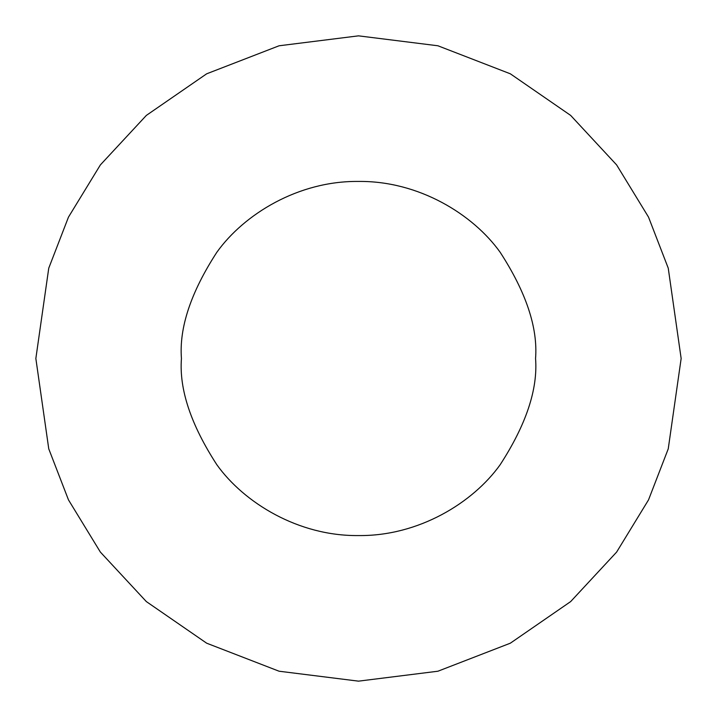 <?xml version="1.0" encoding="UTF-8"?>
<svg xmlns="http://www.w3.org/2000/svg" width="717" height="717" viewBox="0 0 717 717"><rect width="100%" height="100%" fill="white"/><g stroke="black" fill="none" stroke-linecap="round" stroke-linejoin="round"><path stroke-width="1.08" d="M35.85 358.5L48.756 268.158L68.474 217.117L100.38 164.91L146.349 115.41L206.666 73.806L279.074 45.78L358.5 35.85L437.926 45.78L510.334 73.806L570.651 115.41L616.62 164.91L648.527 217.117L668.244 268.158L681.15 358.5L668.244 448.842L648.527 499.883L616.62 552.09L570.651 601.59L510.334 643.194L437.926 671.22L358.5 681.15L279.074 671.22L206.666 643.194L146.349 601.59L100.38 552.09L68.474 499.883L48.756 448.842L35.85 358.5L48.756 448.842L68.474 499.883L100.38 552.09L146.349 601.59L206.666 643.194L279.074 671.22L358.5 681.15L437.926 671.22L510.334 643.194L570.651 601.59L616.62 552.09L648.527 499.883L668.244 448.842L681.15 358.5L668.244 268.158L648.527 217.117L616.62 164.91L570.651 115.41L510.334 73.806L437.926 45.78L358.5 35.85L279.074 45.78L206.666 73.806L146.349 115.41L100.38 164.91L68.474 217.117L48.756 268.158L35.85 358.5M181.437 358.5C179.071 327.723 190.874 292.312 216.848 252.259C244.022 214.24 298.389 180.738 358.5 181.437C418.611 180.738 472.978 214.24 500.152 252.259C526.126 292.312 537.929 327.723 535.563 358.5C537.929 389.277 526.126 424.688 500.152 464.741C472.978 502.76 418.611 536.262 358.5 535.563C298.389 536.262 244.022 502.76 216.848 464.741C190.874 424.688 179.071 389.277 181.437 358.5C179.071 389.277 190.874 424.688 216.848 464.741C244.022 502.76 298.389 536.262 358.5 535.563C418.611 536.262 472.978 502.76 500.152 464.741C526.126 424.688 537.929 389.277 535.563 358.5C537.929 327.723 526.126 292.312 500.152 252.259C472.978 214.24 418.611 180.738 358.5 181.437C298.389 180.738 244.022 214.24 216.848 252.259C190.874 292.312 179.071 327.723 181.437 358.5"/></g></svg>
